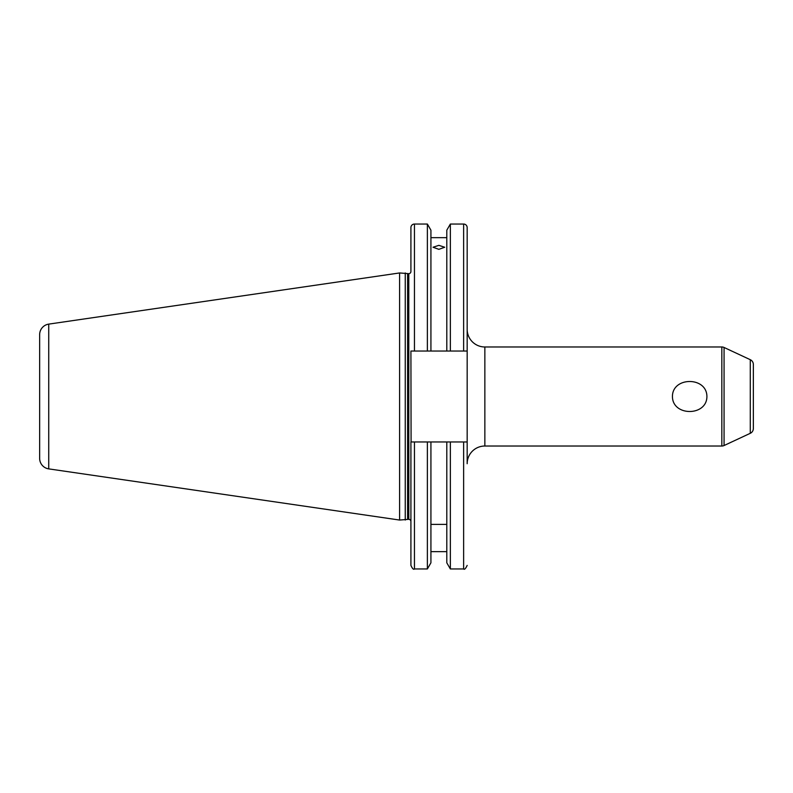 <?xml version="1.0" encoding="UTF-8"?>
<svg xmlns="http://www.w3.org/2000/svg" width="793" height="793" viewBox="0 0 793 793"><rect width="100%" height="100%" fill="white"/><g stroke="black" fill="none" stroke-linecap="round" stroke-linejoin="round"><path stroke-width="1.19" d="M672.434 396.5C672.474 416.523 706.94 416.464 706.91 396.5C706.85 376.437 672.375 376.576 672.434 396.5M463.627 224.042L450.355 224.042L450.355 351.041L463.627 351.041L463.627 224.042A3.539 3.539 0 0 1 467.166 227.581L467.166 351.041L463.627 351.041L467.166 351.041L467.166 463.717A17.684 17.684 0 0 1 484.85 446.023L721.828 446.023A5.303 5.303 0 0 0 724.068 445.527L750.287 433.305L750.287 359.695L724.068 347.473L724.068 445.527M467.166 351.041L467.166 329.283A17.684 17.684 0 0 0 484.85 346.977L484.85 446.023M721.828 446.023L721.828 346.977A5.303 5.303 0 0 1 724.068 347.473M753.35 428.498L753.35 364.502L753.35 428.498A5.303 5.303 0 0 1 750.287 433.305M753.35 364.502A5.303 5.303 0 0 0 750.287 359.695M753.35 414.184L753.35 378.816L753.35 414.184M438.866 249.339L433.028 247.247L438.866 245.344L444.695 247.247L438.866 249.339M410.913 521.467A2.121 2.121 0 0 0 408.791 519.346L408.791 273.654A2.121 2.121 0 0 0 410.913 271.533L410.913 227.581A3.539 3.539 0 0 1 414.452 224.042L427.377 224.042L430.926 230.198L430.926 351.041L427.377 351.041L427.377 224.042M408.791 519.346L408.177 519.346L408.177 273.654L408.791 273.654M408.177 519.346A2.121 2.121 0 0 0 407.622 519.415L407.622 273.585A2.121 2.121 0 0 0 408.177 273.654M407.622 519.415L399.593 520.049L399.593 272.951L407.622 273.585M399.593 520.049L48.73 468.881L48.73 324.119L399.593 272.951M48.73 468.881A10.616 10.616 0 0 1 39.65 458.384L39.65 334.616A10.616 10.616 0 0 1 48.73 324.119M463.627 441.959L463.627 568.958L450.355 568.958L446.796 562.802L446.796 441.959L467.166 441.959M450.355 568.958L450.355 441.959M446.796 237.662L430.926 237.662M450.355 351.041L430.926 351.041M427.377 351.041L410.913 351.041L414.452 351.041L414.452 224.042M721.828 346.977L484.85 346.977M467.166 290.377L467.166 329.283M446.796 524.401L430.926 524.401M430.926 441.959L430.926 562.802L427.377 568.958L414.452 568.958C413.589 569.86 412.41 568.68 410.913 565.419L410.913 441.959L446.796 441.959M446.796 551.65L430.926 551.65M411.081 441.959L410.913 351.041M427.377 568.958L427.377 441.959M446.796 351.041L446.796 230.198L450.355 224.042M405.253 520.049L405.253 272.951M414.452 568.958L414.452 441.959M463.627 568.958C464.43 569.88 465.61 568.7 467.166 565.419"/></g></svg>
